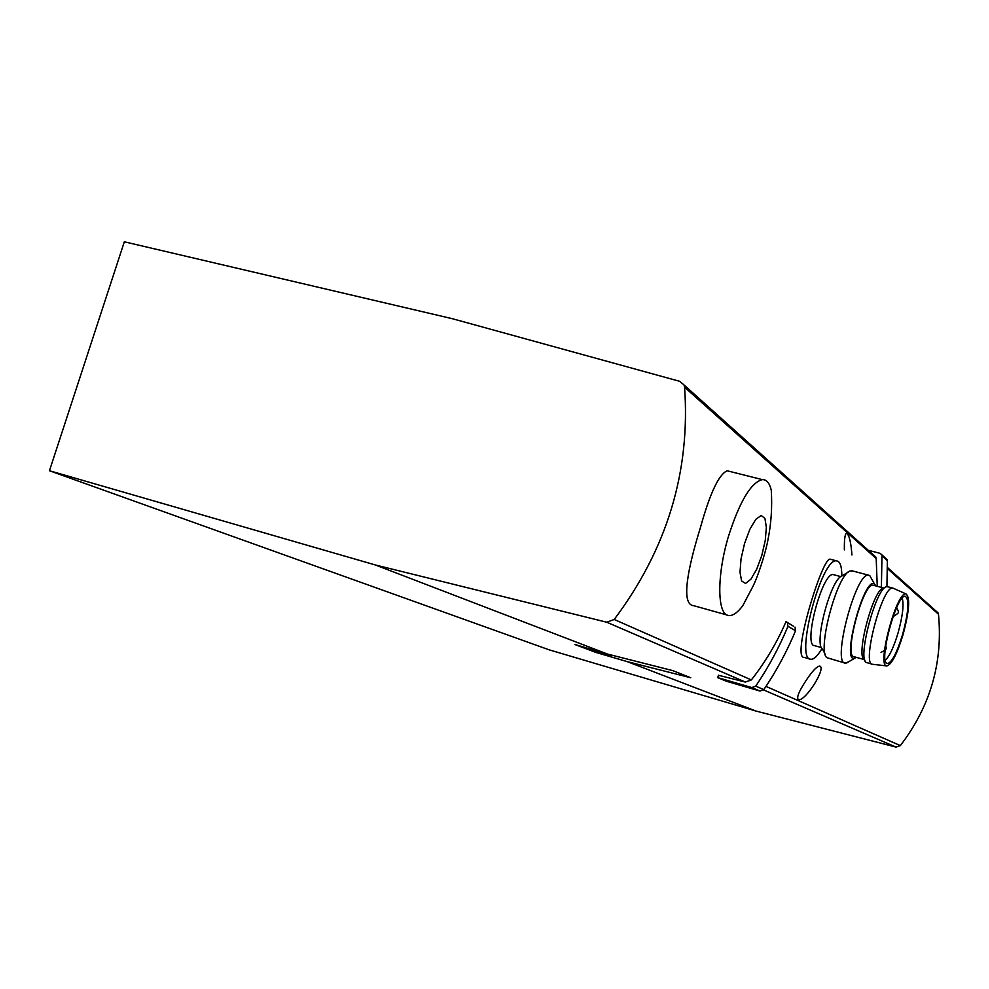 <?xml version="1.0" encoding="UTF-8"?>
<svg xmlns="http://www.w3.org/2000/svg" width="989" height="989" viewBox="0 0 989 989"><rect width="100%" height="100%" fill="white"/><g stroke="black" fill="none" stroke-linecap="round" stroke-linejoin="round"><path stroke-width="1.48" d="M49.45 470.739L375.264 564.942L606.752 622.217L614.206 619.473C667.068 548.982 690.532 471.555 684.586 387.206L684.005 384.956L679.789 381.346L452.344 318.705L124.33 241.798L49.45 470.739L549.118 649.822L756.152 711.103L895.985 747.078L900.336 745.607C930.352 706.443 943.061 662.655 938.474 614.243L935.755 610.819M762.284 479.616C751.047 482.558 739.871 501.139 728.782 535.346C716.518 575.252 717.025 615.442 728.893 615.529C732.973 615.875 737.621 612.574 742.826 605.627L753.259 585.785C760.739 569.627 766.809 546.793 767.921 540.006C771.222 523.589 772.335 506.961 771.259 490.148C769.516 482.966 766.524 479.455 762.284 479.616L727.162 470.789C718.842 474.337 709.917 493.35 700.348 527.842C687.973 567.686 680.333 605.045 693.907 605.738L727.187 615.047M844.371 549.872C844.21 539.747 844.915 534.159 846.497 533.108C849.18 534.839 850.997 542.133 851.937 554.99M805.701 681.062C811.845 671.605 816.494 666.598 819.646 666.067C826.853 667.365 805.256 701.893 798.346 699.643C796.405 697.702 798.852 691.509 805.701 681.062M877.255 586.304L876.192 558.538L875.76 556.992L873.003 554.52M717.742 677.626L751.85 687.578L760.009 691.051L726.383 681.236L717.742 677.626L718.447 675.264L745.347 682.051L751.343 679.938C765.399 662.024 776.946 642.59 786.008 621.648L793.586 626.272M830.043 559.181C822.131 557.487 791.361 658.674 804.057 657.376L810.115 659.107M375.264 564.942L607.58 654.088L574.943 644.507L595.427 652.283L627.224 661.629L756.152 711.103M595.662 651.491L595.427 652.283M609.125 655.447L585.711 648.574L583.498 647.016M607.58 654.088L672.891 670.653L690.792 677.774L627.224 661.629M744.569 543.431L741.045 558.797L739.995 572.235L741.626 581L745.533 583.436L750.923 579.183L756.709 569.194L761.802 555.447L765.239 540.575L766.364 527.372L764.93 518.397L761.171 515.492L755.794 519.336L749.86 529.313L744.569 543.431M821.958 648.599C817.569 656.053 813.823 659.614 810.733 659.28C794.526 659.638 821.488 557.178 836.657 560.899C840.106 561.344 841.824 566.376 841.824 575.994M902.215 598.16C904.07 604.588 902.66 616.234 898.012 633.121C893.648 647.498 889.383 656.535 885.229 660.219M902.611 634.505C896.776 653.296 891.633 662.989 887.17 663.594C878.158 663.038 896.096 595.316 905.034 596.206C909.521 598.679 908.706 611.449 902.611 634.505M903.006 634.814C897.048 654.125 891.67 664.484 886.898 665.918C876.291 667.328 896.529 590.903 905.986 593.919C910.337 597.418 909.336 611.041 903.006 634.814M886.725 665.906L872.545 664.299C861.32 665.016 882.361 585.476 892.733 588.059L893.895 588.529M872.075 664.163L866.413 662.519C856.969 659.601 875.933 587.886 886.49 586.724L888.06 586.823M864.955 660.429L864.349 659.564C855.411 656.745 873.238 589.345 883.226 588.208L885.649 587.107M864.386 659.626L854.199 656.77C843.234 657.339 862.952 582.657 873.126 585.204L873.88 585.414M856.289 657.364L854.855 658.155C840.687 664.373 864.163 575.499 874.474 584.017L875.846 585.933M848.599 661.851L845.286 663.149C831.662 663.755 855.868 572.038 868.54 575.165L869.751 575.561L871.878 579.381M844.742 662.989L827.064 657.734C816.568 651.85 836.941 574.522 849.947 571.024L852.567 570.95M825.234 654.31L822.527 649.254C813.601 644.086 830.735 579.059 841.862 575.981L848.537 571.877M821.402 647.585L814.553 645.656C802.784 645.978 822.304 571.84 833.282 574.609L834.098 574.832M760.009 691.051L763.829 689.63C776.377 671.074 786.96 651.454 795.564 630.759L794.995 627.113M751.85 687.578L755.732 686.131C768.478 667.278 779.221 647.338 787.973 626.309L787.405 622.6M886.923 586.625L887.368 560.726L885.452 558.13M881.397 587.404L881.99 554.94L880.074 553.333L868.255 550.267M887.504 568.65L938.474 614.243M763.607 689.926L895.985 747.078M765.993 686.391L900.336 745.607M684.586 387.206L876.192 558.538M614.206 619.473L751.343 679.938M606.752 622.217L745.347 682.051M613.44 655.571L609.348 655.509L607.197 653.976M787.973 626.309L795.564 630.759M755.732 686.131L763.829 689.63M882.237 556.028L887.368 560.726M887.492 567.525L938.104 612.933M684.005 384.956L875.76 556.992M836.657 560.899L830.055 559.156M886.28 662.951L887.17 663.594M905.986 593.919L892.869 588.072M892.733 588.059L887.269 586.613M883.659 588.01L873.126 585.204M874.474 584.017L869.751 575.561M854.855 658.155L846.633 663.001M868.54 575.165L851.554 570.678M840.798 576.612L833.282 574.609M881.038 652.406C889.606 647.708 885.056 648.586 885.921 644.346M893.018 616.703C901.276 611.499 898.197 612.846 896.405 606.665M881.99 554.94L887.121 559.65"/></g></svg>
